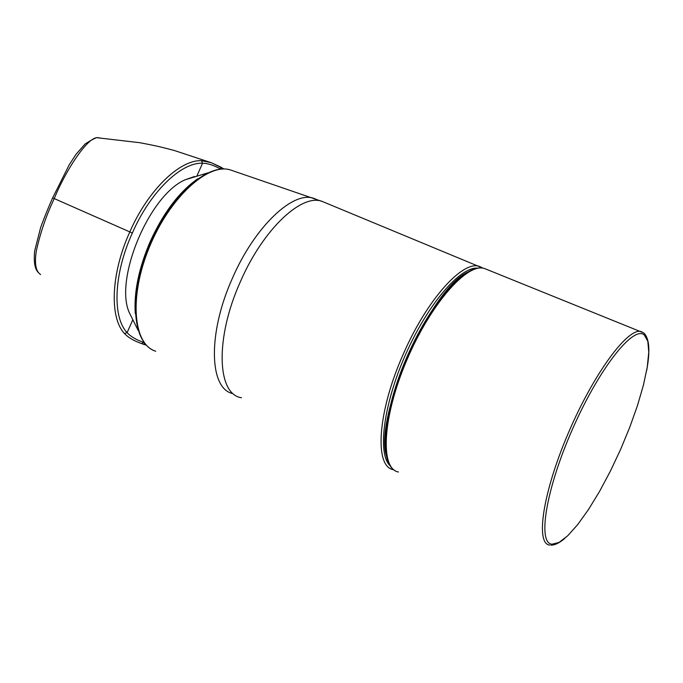 <?xml version="1.0" encoding="UTF-8"?>
<svg xmlns="http://www.w3.org/2000/svg" width="683" height="683" viewBox="0 0 683 683"><rect width="100%" height="100%" fill="white"/><g stroke="black" fill="none" stroke-linecap="round" stroke-linejoin="round"><path stroke-width="1.02" d="M194.553 176.496L185.195 179.774C148.518 195.364 113.002 282.173 130.052 314.137L138.026 330.154M477.477 268.154C460.103 266.609 427.78 304.242 405.702 354.272C383.487 404.234 377.264 453.64 390.01 465.652M387.432 458.515C370.895 421.65 431.912 283.624 470.314 271.049M220.771 169.102C213.736 165.252 207.666 163.288 202.569 163.228C181.123 162.084 149.961 192.29 132.357 233.057C113.822 273.371 112.046 317.057 127.106 332.612C130.538 336.446 136.045 339.724 143.609 342.439L144.13 342.627M100.239 137.983L98.232 137.864C88.841 134.961 65.961 169.7 54.247 198.582L129.804 231.913C147.878 190.378 179.638 159.609 201.519 160.684L211.175 162.674L220.618 167.002L220.822 169.094M220.737 167.087L222.052 167.796L222.479 168.991M98.224 137.864C97.524 136.754 93.153 138.803 85.093 144.011L76.026 154.315L69.188 164.851L52.634 197.891L54.247 198.582C46.248 215.435 40.254 232.963 36.276 251.173C34.398 263.732 35.84 271.51 40.587 274.523M144.83 343.515L143.31 344.223L142.013 343.754M143.754 342.123L141.774 343.669L140.724 343.276C133.364 340.544 127.96 337.3 124.511 333.535C109.34 317.732 110.851 273.524 129.821 231.921L132.357 233.057M135.285 313.676C133.825 292.29 138.777 268.282 150.158 241.662C163.502 212.515 179.416 191.522 197.908 178.69M315.35 198.881L313.454 198.241C292.657 190.933 254.537 226.995 232.425 278.229C207.641 333.125 209.143 388.277 232.451 393.528M324.041 202.194L322.846 201.698C302.492 192.444 263.16 228.907 240.373 281.746C214.838 338.281 216.989 394.458 241.466 397.745M482.633 267.992L480.089 266.694C463.723 259.019 427.268 298.847 403.414 353.837C377.392 411.764 374.045 467.257 393.639 469.733M232.408 170.613L230.376 169.922C207.803 162.639 169.418 197.874 149.287 247.391C128.865 296.815 133.074 344.574 155.724 351.241C132.28 343.856 128.361 296.183 148.595 247.041C168.667 197.848 206.761 162.511 230.376 169.922L322.846 201.698L482.83 268.086M485.955 269.102L484.862 268.658C467.744 261.7 430.495 303.901 406.564 360.675C382.403 417.39 379.859 468.811 398.437 472.013M552.009 544.206L559.027 542.447L567.769 535.711L577.767 524.501L588.541 509.458L599.589 491.35L610.448 470.997L620.668 449.286L629.82 427.106L637.529 405.403L643.437 385.075L647.262 367.053L648.773 352.189L647.817 341.287L644.342 335.02C633.611 324.954 599.264 368.239 572.695 428.693C545.939 489.062 537.231 543.318 552.009 544.206M549.764 545.06C535.173 544.112 542.806 492.323 568.521 432.595C594.056 372.816 628.633 326.423 641.465 331.707L642.02 331.912M201.519 160.684L202.569 163.228L196.994 175.744M132.724 319.994L127.106 332.612L124.511 333.535M141.774 343.669L140.724 343.276M185.195 179.774L207.658 172.919M643.702 332.903L484.862 268.658C466.967 261.837 432.023 300.588 408.033 354.468C383.991 408.383 378.271 460.888 394.672 470.408M550.959 545.154C554.92 545.171 559.556 542.9 564.875 538.332M646.647 370.613C650.293 351.216 649.431 338.742 644.06 333.202M98.25 137.864L139.605 142.679C158.251 146.171 163.083 147.545 174.242 150.473L211.175 162.674L224.067 168.974M52.634 197.891C47.059 210.449 41.714 224.212 40.519 227.985L34.62 251.122C33.638 262.187 34.884 269.315 38.35 272.5M141.996 343.754L143.31 344.223M143.541 344.3L146.299 345.163"/></g></svg>
